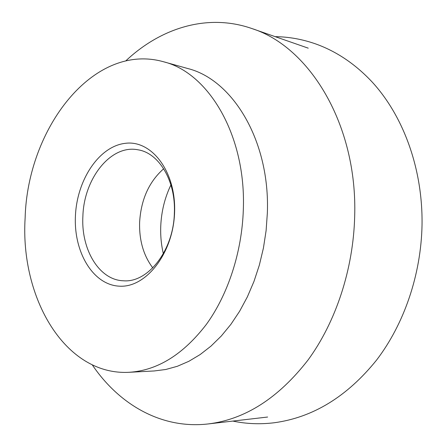 <?xml version="1.0" encoding="UTF-8"?>
<svg xmlns="http://www.w3.org/2000/svg" width="447" height="447" viewBox="0 0 447 447"><rect width="100%" height="100%" fill="white"/><g stroke="black" fill="none" stroke-linecap="round" stroke-linejoin="round"><path stroke-width="0.67" d="M170.922 184.913C164.742 197.797 161.35 211.615 160.741 226.378C160.4 235.753 161.266 244.855 163.345 253.689M125.758 60.921C160.529 28.066 207.347 13.052 251.762 28.502C309.43 46.589 357.656 124.685 354.678 216.421C353.331 269.301 335.809 322.091 308.05 359.991C278.431 398.104 245.152 419.42 208.224 423.94C161.512 429.355 119.081 404.518 92.289 364.881M163.401 61.725L187.511 68.458C232.608 79.454 270.184 140.861 267.351 213.046L266.105 230.635L263.423 248.057L259.361 265.065L253.98 281.414L247.364 296.875L239.626 311.246L230.892 324.343L221.304 336.004L211.001 346.107L200.15 354.555L188.891 361.288L177.381 366.272L165.776 369.49L154.204 370.96L129.211 372.29C64.776 375.866 20.081 297.451 25.127 218.024C27.412 128.686 93.172 42.001 163.401 61.725C208.609 72.682 246.336 135.597 243.313 209.894C241.905 252.276 228.004 294.556 206.335 324.433C183.197 354.516 157.489 370.468 129.211 372.29M174.364 213.079C173.592 250.393 147.991 282.923 123.523 280.789C99.189 280.208 81.002 249.543 82.879 216.432C83.796 178.772 110.733 144.258 137.944 149.795C158.931 152.896 175.883 180.879 174.364 213.079M152.779 267.876C143.509 255.522 139.123 240.335 139.615 222.321C140.989 199.563 149.013 181.711 163.691 168.759M174.581 212.454C173.324 253.019 146.18 287.751 119.695 286.186C93.166 285.242 73.66 252.281 75.42 216.152C76.834 180.018 99.038 146.18 125.423 143.308C151.79 139.838 176.224 171.883 174.581 212.454M232.848 421.08C246.252 423.901 260.025 424.466 274.162 422.767C312.945 417.52 347.062 396.657 376.508 360.165C404.122 324.069 420.99 274.793 422.029 225.299C422.963 169.67 403.809 116.516 372.15 82.008C355.393 64.139 336.63 51.466 315.867 43.99C302.435 39.258 288.874 36.81 275.173 36.648M267.624 417.034L208.224 423.94M308.234 48.164L251.762 28.502"/></g></svg>
